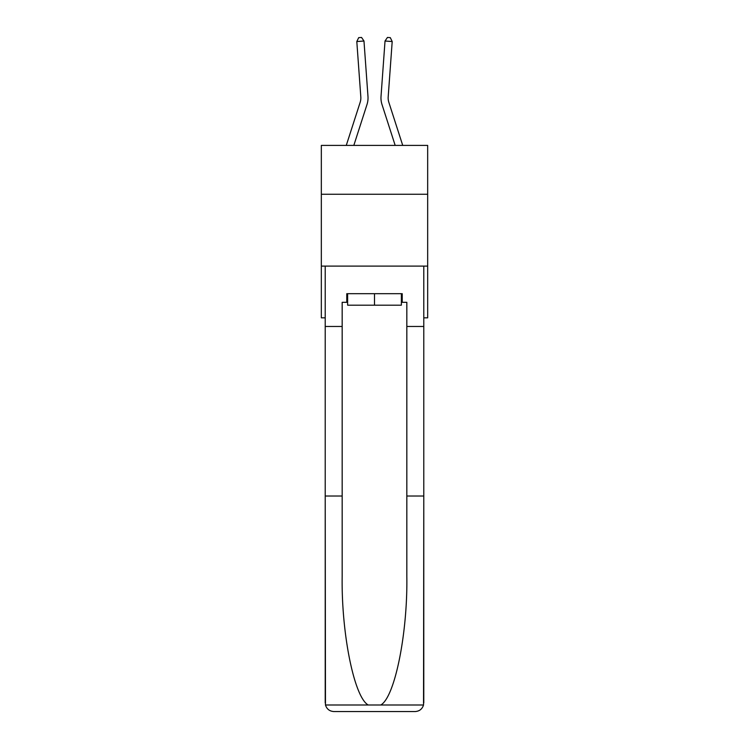 <?xml version="1.0" encoding="UTF-8"?>
<svg xmlns="http://www.w3.org/2000/svg" width="749" height="749" viewBox="0 0 749 749"><rect width="100%" height="100%" fill="white"/><g stroke="black" fill="none" stroke-linecap="round" stroke-linejoin="round"><path stroke-width="1.12" d="M427.67 194.263L427.67 145.409L321.33 145.409L321.33 194.263L427.67 194.263L427.67 317.838L423.784 317.838M427.67 266.11L321.33 266.11L321.33 194.263M321.33 266.11L321.33 317.838L325.216 317.838M346.272 145.409L360.157 102.341A14.371 14.371 0 0 0 360.812 96.893L356.805 41.541L363.977 41.017L367.974 96.378A21.552 21.552 0 0 1 366.991 104.542L353.818 145.409M402.728 145.409L388.843 102.341A14.371 14.371 0 0 1 388.188 96.893L392.195 41.541L385.023 41.017L381.026 96.378A21.552 21.552 0 0 0 382.009 104.542L395.182 145.409M401.37 293.692L401.37 305.189L347.63 305.189L347.63 293.692M374.5 293.692L374.5 305.189M401.37 302.315L402.232 302.315L402.232 293.692L346.768 293.692L346.768 302.315L342.171 302.315L342.171 496.016L325.216 496.016L325.469 704.996C326.77 709.069 329.56 711.26 333.839 711.55L355.672 711.55M333.839 711.55L415.161 711.55L333.839 711.55M393.328 711.55L415.161 711.55C419.44 711.26 422.23 709.069 423.531 704.996L423.784 496.016L423.784 702.927M342.171 496.016L342.171 576.402C341.282 633.514 354.249 697.488 368.246 704.996L380.754 704.996C394.751 697.488 407.718 633.514 406.829 576.402L406.829 302.315L402.232 302.315M325.216 702.927L325.216 266.11L423.784 266.11L423.784 326.461L406.829 326.461M342.171 326.461L325.216 326.461M423.784 326.461L423.784 496.016L406.829 496.016M346.768 302.315L347.63 302.315M385.023 41.017L381.026 96.378L385.023 41.017L381.026 96.378L385.023 41.017L381.026 96.378L385.023 41.017L381.026 96.378L385.023 41.017L381.026 96.378L385.023 41.017L381.026 96.378L385.023 41.017L381.026 96.378L385.023 41.017L381.026 96.378L385.023 41.017L381.026 96.378L385.023 41.017L381.026 96.378L385.023 41.017L381.026 96.378L385.023 41.017L381.026 96.378L385.023 41.017L381.026 96.378L385.023 41.017L387.448 37.45L390.313 37.656L392.195 41.541M388.843 102.341A14.371 14.371 0 0 1 388.188 96.893A14.371 14.371 0 0 0 388.843 102.341A14.371 14.371 0 0 1 388.188 96.893A14.371 14.371 0 0 0 388.843 102.341A14.371 14.371 0 0 1 388.188 96.893A14.371 14.371 0 0 0 388.843 102.341A14.371 14.371 0 0 1 388.188 96.893A14.371 14.371 0 0 0 388.843 102.341A14.371 14.371 0 0 1 388.188 96.893A14.371 14.371 0 0 0 388.843 102.341A14.371 14.371 0 0 1 388.188 96.893A14.371 14.371 0 0 0 388.843 102.341A14.371 14.371 0 0 1 388.188 96.893A14.371 14.371 0 0 0 388.843 102.341A14.371 14.371 0 0 1 388.188 96.893A14.371 14.371 0 0 0 388.843 102.341A14.371 14.371 0 0 1 388.188 96.893A14.371 14.371 0 0 0 388.843 102.341A14.371 14.371 0 0 1 388.188 96.893A14.371 14.371 0 0 0 388.843 102.341A14.371 14.371 0 0 1 388.188 96.893A14.371 14.371 0 0 0 388.843 102.341A14.371 14.371 0 0 1 388.188 96.893A14.371 14.371 0 0 0 388.843 102.341A14.371 14.371 0 0 1 388.188 96.893M356.805 41.541L358.687 37.656L361.552 37.45L363.977 41.017M325.469 704.996L368.246 704.996M380.754 704.996L423.531 704.996"/></g></svg>
